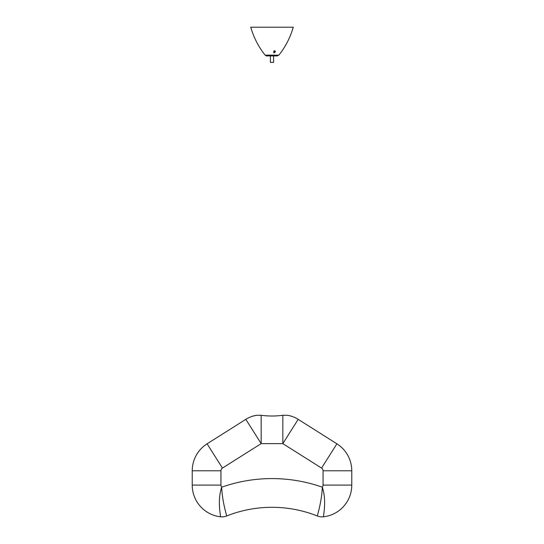<?xml version="1.0" encoding="UTF-8"?>
<svg xmlns="http://www.w3.org/2000/svg" width="544" height="544" viewBox="0 0 544 544"><rect width="100%" height="100%" fill="white"/><g stroke="black" fill="none" stroke-linecap="round" stroke-linejoin="round"><path stroke-width="0.82" d="M277.209 55.916L273.598 55.916L273.598 62.397L270.402 62.397L270.402 55.916M268.505 55.916L266.737 55.916L267.961 55.515M275.441 51.768L274.258 52.809L274.645 50.735L275.441 51.768M274.054 52.809L275.237 51.768L274.543 50.735M273.734 51.177A0.959 0.925 -90 0 1 273.598 52.503M274.237 52.788L274.237 51.768A1.278 1.231 90 0 0 273.965 50.966M265.112 55.134C258.475 46.777 253.688 37.461 250.75 27.2L293.25 27.2C290.312 37.461 285.525 46.777 278.888 55.134L276.991 55.916L268.056 55.916C266.077 55.61 267.716 56.651 265.112 55.134L278.888 55.134M274.434 50.755L274.849 50.83M274.156 51.034L274.632 51.034M291.142 416.133A28.716 28.716 0 0 1 298.173 419.342A28.716 28.716 0 0 0 287.552 415.296C292.332 416.364 292.332 416.364 287.552 415.296C292.332 416.364 292.332 416.364 287.552 415.296L282.832 415.283C275.611 416.248 268.389 416.248 261.168 415.283L256.448 415.296L252.858 416.133L256.448 415.296A28.716 28.716 0 0 0 245.827 419.342A28.716 28.716 0 0 1 252.858 416.133M282.832 415.283L282.832 443.625L321.565 468.085A3.189 3.189 0 0 1 323.054 470.784L323.054 485.105L351.771 485.105A31.906 31.906 0 0 1 323.537 516.8A12.764 12.764 0 0 1 317.349 515.984A12.764 12.764 0 0 0 323.537 516.8C322.823 517.568 327.128 501.214 322.293 487.172C321.858 501.548 316.968 516.501 317.349 515.984A122.835 122.835 0 0 0 226.651 515.984A12.764 12.764 0 0 1 220.463 516.8L220.354 515.821M323.054 485.105A3.189 3.189 0 0 1 322.293 487.172A151.552 151.552 0 0 0 221.707 487.172C216.872 501.214 221.177 517.568 220.463 516.8A12.764 12.764 0 0 0 226.651 515.984C227.032 516.501 222.142 501.548 221.707 487.172A3.189 3.189 0 0 1 220.946 485.105L220.946 470.784A3.189 3.189 0 0 1 222.435 468.085L207.101 443.809A31.906 31.906 0 0 0 192.229 470.784L192.229 485.105A31.906 31.906 0 0 0 220.463 516.8M245.827 419.342L207.101 443.809L245.827 419.342L261.168 443.625L261.168 415.283M321.565 468.085L336.899 443.809L298.173 419.342L336.899 443.809A31.906 31.906 0 0 1 351.771 470.784L351.771 485.105M220.946 485.105L192.229 485.105L192.229 470.784L220.946 470.784M222.435 468.085L261.168 443.625L282.832 443.625L298.173 419.342M323.054 470.784L351.771 470.784M275.876 55.379L276.767 55.855M274.394 52.748L274.394 50.762M275.135 51.102L274.652 51.102"/></g></svg>
